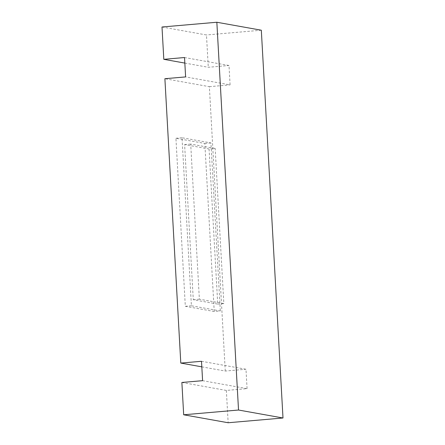 <?xml version="1.0" encoding="UTF-8"?>
<svg xmlns="http://www.w3.org/2000/svg" width="445" height="445" viewBox="0 0 445 445"><rect width="100%" height="100%" fill="white"/><g stroke="black" fill="none" stroke-linecap="round" stroke-linejoin="round"><path stroke-width="0.33" stroke-dasharray="2.23 1.67" d="M181.877 382.472L226.349 390.437L247.07 388.635L202.592 380.675M201.507 361.284L245.985 369.25L247.07 388.635M201.819 366.847L225.265 371.047L245.985 369.25M184.525 57.527L229.003 65.487L230.087 84.878L185.609 76.913M225.265 371.047L209.367 86.675L164.889 78.709M214.229 311.483L185.32 306.31L175.925 138.273L204.834 143.446L214.229 311.483L220.325 310.955L191.417 305.782L182.022 137.744L210.93 142.917L220.325 310.955M226.349 390.437L228.157 422.75M184.836 63.084L208.282 67.284L229.003 65.487M162.002 27.006L206.474 34.971L208.282 67.284M209.367 86.675L230.087 84.878M261.321 30.216L206.474 34.971M204.834 143.446L210.93 142.917M185.32 306.31L191.417 305.782M175.925 138.273L182.022 137.744M209.067 148.986L217.739 304.096L193.28 299.719L184.608 144.603L209.067 148.986L215.163 148.458L223.835 303.568L199.371 299.19L190.699 144.074L215.163 148.458M217.739 304.096L223.835 303.568M193.28 299.719L199.371 299.19M184.608 144.603L190.699 144.074"/><path stroke-width="0.67" d="M282.998 417.994L238.526 410.029L216.843 22.25L261.321 30.216L282.998 417.994L228.157 422.75L183.679 414.784L181.877 382.472L202.592 380.675L201.507 361.284L180.792 363.081L201.819 366.847M180.792 363.081L164.889 78.709L185.609 76.913L184.525 57.527L163.81 59.324L184.836 63.084M163.81 59.324L162.002 27.006L216.843 22.25M238.526 410.029L183.679 414.784"/></g></svg>
